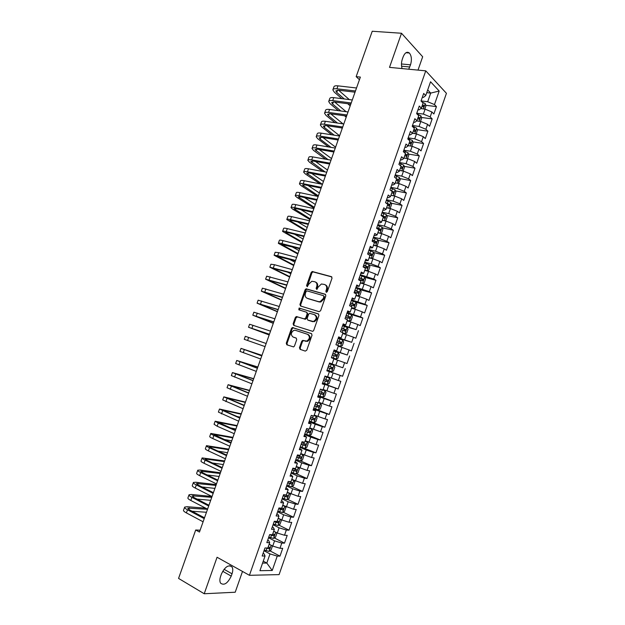 <?xml version="1.0" encoding="UTF-8"?>
<svg xmlns="http://www.w3.org/2000/svg" width="625" height="625" viewBox="0 0 625 625"><rect width="100%" height="100%" fill="white"/><g stroke="black" fill="none" stroke-linecap="round" stroke-linejoin="round"><path stroke-width="0.94" d="M326.273 292.273L327.32 291.602L332.023 278.195L331.406 276.648L312.219 271.508L311.195 272.477L306.555 285.648L307.289 286.727L308.586 284.352L311.812 281.273L314.82 281.742C316.742 282.547 317.375 284.188 316.727 286.672L316.117 288.391L316.875 289.484L318.18 287.086L321.406 283.992L324.5 284.461C326.453 285.281 327.102 286.938 326.453 289.445L325.844 291.18L326.273 292.273M299.453 347.703L300.039 349.32L305.273 351.109L306.758 350.195L312.023 335.195L311.422 333.586L292.375 327.555L291.461 328.477L286.273 343.211L286.836 344.805L293.602 346.922L294.484 346.008L296.719 339.656L296.141 338.055L293.055 337.031C290.516 334.75 290.812 332.516 293.961 330.312L295.414 330.328L307.594 334.312C310.203 336.57 309.93 338.828 306.789 341.086L302.594 340.406L301.695 341.32L299.453 347.703L300.203 347.984L300.625 349.523M200.125 530.203L195.695 530L199.469 532.055L360.375 77.094L356.164 76.648L359.453 79.703M195.695 530L178.562 578.414L204.219 593.75L235.219 592.227L242.5 571.438M418 70.109L422.672 56.758L401.508 33.258L389.5 67.367L425.758 70.852L249.43 575.305L217.062 557.258L204.219 593.75M401.508 33.258L372.234 31.25L356.164 76.648M319.117 311.672L320.609 310.727L325.844 295.805L325.234 294.234L306.094 288.82L305.102 289.773L299.938 304.438L300.516 305.992L319.117 311.672M318.945 315.477L313.695 330.438L312.773 331.367L293.688 325.375L293.109 323.797L295.328 317.508L296.266 316.57L304.234 318.93L305.711 318L307.188 313.797L306.602 312.219L298.828 309.82L299.086 308.07L318.336 313.883L318.945 315.477M425.758 70.852L446.438 93.32L279.094 574.609L249.43 575.305M425.711 105.289L436.438 106.602L434.469 104.578L439.188 91.031L430.555 81.766L425.734 95.562L423.68 93.438L421.031 101.008L423.109 103.102L421.352 108.133L419.266 106.062L416.617 113.648L418.719 115.688L416.961 120.719L414.852 118.703L412.203 126.305L414.32 128.289L412.555 133.328L410.43 131.375L407.773 138.984L409.914 140.906L408.148 145.961L406 144.055L403.336 151.68L405.5 153.547L403.734 158.609L401.562 156.766L398.898 164.398L401.086 166.211L399.312 171.281L397.117 169.492L394.453 177.141L396.656 178.898L394.883 183.977L392.664 182.242L389.992 189.898L392.227 191.602L390.445 196.688L388.211 195.016L385.531 202.688L387.781 204.328L386 209.422L383.742 207.805L381.062 215.492L383.336 217.07L381.555 222.18L379.266 220.617L376.578 228.312L378.875 229.844L377.094 234.953L374.789 233.453L372.094 241.164L374.414 242.633L372.625 247.75L370.297 246.305L367.602 254.031L369.945 255.437L368.156 260.57L365.805 259.18L363.102 266.922L365.469 268.273L363.672 273.406L361.297 272.078L358.594 279.828L360.984 281.125L359.188 286.273L356.789 285L354.078 292.758L356.484 294L354.688 299.148L352.273 297.938L349.555 305.711L351.984 306.891L350.188 312.055L347.742 310.898L345.023 318.688L347.477 319.805L345.672 324.977L343.211 323.883L340.484 331.688L342.969 332.742L341.156 337.93L338.672 336.891L335.938 344.703L338.445 345.703L336.633 350.898L334.117 349.922L331.391 357.742L333.914 358.688L332.102 363.883L329.562 362.969L326.828 370.805L329.375 371.688L327.555 376.898L325 376.039L322.258 383.891L324.828 384.711L323.008 389.93L320.43 389.133L317.68 397L320.273 397.758L318.453 402.984L315.852 402.25L313.094 410.125L315.719 410.828L313.891 416.055L311.266 415.383L308.508 423.273L311.148 423.914L309.32 429.156L306.664 428.539L303.906 436.445L306.57 437.023L304.742 442.273L302.062 441.727L299.297 449.641L301.992 450.156L300.156 455.422L297.453 454.93L294.688 462.859L297.398 463.312L295.562 468.586L292.836 468.148L290.062 476.094L292.797 476.492L290.961 481.766L288.211 481.398L285.43 489.359L288.195 489.687L286.352 494.977L283.578 494.672L280.797 502.641L283.578 502.914L281.734 508.203L278.938 507.961L276.148 515.945L278.953 516.156L277.109 521.461L274.289 521.273L271.492 529.273L274.328 529.422L272.477 534.734L269.633 534.609L266.836 542.625L269.688 542.711L267.836 548.031L264.969 547.969L262.164 556L265.047 556.023L264.125 553.852L263.102 553.305M436.438 106.602L433.875 113.969L431.898 111.969L430.18 116.906L423.383 114.078L416.766 113.219M421.414 117.461L432.164 118.883L430.18 116.906M432.164 118.883L429.594 126.258L427.602 124.312L425.875 129.258L419.07 126.445L412.469 125.523M417.117 129.648L427.883 131.18L425.875 129.258M427.883 131.18L425.312 138.57L423.289 136.68L421.57 141.633L414.75 138.836L408.172 137.852M412.805 141.859L423.594 143.5L421.57 141.633M423.594 143.5L421.023 150.898L418.984 149.062L417.258 154.023L410.43 151.242L403.859 150.195M408.484 154.086L419.305 155.836L417.258 154.023M419.305 155.836L416.727 163.25L414.664 161.469L412.93 166.43L406.094 163.672L399.539 162.555M404.148 166.328L415 168.195L412.93 166.43M415 168.195L412.422 175.617L410.336 173.891L408.602 178.859L401.75 176.117L395.219 174.945M399.812 178.586L410.695 180.57L408.602 178.859M410.695 180.57L408.109 188.008L406 186.328L404.266 191.312L397.406 188.586L390.883 187.344M395.469 190.867L406.383 192.969L404.266 191.312M406.383 192.969L403.789 200.414L401.664 198.797L399.922 203.781L393.047 201.078L386.547 199.773M391.109 203.164L402.055 205.383L399.922 203.781M402.055 205.383L399.461 212.844L397.312 211.281L395.578 216.273L388.688 213.586L382.203 212.211M386.742 215.477L397.727 217.82L395.578 216.273M397.727 217.82L395.133 225.289L392.961 223.781L391.219 228.789L384.312 226.109L377.852 224.68M382.367 227.805L393.391 230.273L391.219 228.789M393.391 230.273L390.789 237.758L388.602 236.305L386.852 241.32L379.938 238.664L373.492 237.164M377.977 240.156L389.055 242.75L386.852 241.32M389.055 242.75L386.445 250.25L384.234 248.852L382.484 253.875L375.555 251.234L369.125 249.664M373.578 252.523L384.703 255.25L382.484 253.875M384.703 255.25L382.086 262.758L379.859 261.414L378.109 266.445L371.164 263.82L364.75 262.188M369.172 264.906L380.344 267.766L378.109 266.445M380.344 267.766L377.727 275.289L375.477 274L373.719 279.039L360.375 274.734M364.75 277.305L375.984 280.305L373.719 279.039M375.984 280.305L373.359 287.836L371.086 286.602L369.328 291.648L355.984 287.297M356.047 295.273L358.102 295.953L359.852 295.367L361.164 291.609L360.312 289.719L371.609 292.859L369.328 291.648M371.609 292.859L368.984 300.406L366.688 299.227L364.93 304.281L351.594 299.883M355.523 302.055L367.234 305.438L364.93 304.281M367.234 305.438L364.602 312.992L362.289 311.875L360.523 316.938L347.188 312.492M349.773 314.117L362.852 318.039L360.523 316.938M362.852 318.039L360.219 325.602L357.875 324.539L356.109 329.609L342.781 325.117M342.57 325.711L356.109 329.609M358.461 330.656L355.82 338.234L353.461 337.227L351.688 342.305L338.367 337.766M338.219 338.188L351.688 342.305M354.062 343.297L351.414 350.891L349.031 349.938L347.258 355.023L333.938 350.43M333.852 350.68L347.258 355.023M349.656 355.953L347.008 363.555L344.602 362.664L342.828 367.758L329.508 363.117M329.484 363.195L342.828 367.758M345.242 368.633L342.586 376.25L340.164 375.414L338.383 380.516L327.617 376.734M322.477 383.258L338.164 388.961L340.82 381.336L338.383 380.516M338.164 388.961L335.719 388.18L333.938 393.297L323.164 389.492M318.094 395.82L333.734 401.695L336.391 394.055L333.938 393.297M333.734 401.695L331.258 400.977L329.477 406.094L318.703 402.266M313.695 408.406L329.289 414.453L331.953 406.797L329.477 406.094M329.289 414.453L326.797 413.789L325.016 418.914L314.234 415.07M311.484 421.883L324.844 427.227L327.516 419.562L325.016 418.914M324.844 427.227L322.328 426.617L320.539 431.758L309.766 427.883M308.805 435.25L320.391 440.023L323.062 432.344L320.539 431.758M320.391 440.023L317.852 439.477L316.062 444.617L305.281 440.727M300.32 446.727L315.93 452.844L318.609 445.148L316.062 444.617M315.93 452.844L313.375 452.352L311.578 457.5L300.789 453.586M300.664 460.961L311.461 465.68L314.148 457.977L311.578 457.5M311.461 465.68L308.883 465.242L307.086 470.406L296.297 466.469M296.305 473.734L306.992 478.539L309.672 470.82L307.086 470.406M306.992 478.539L304.383 478.164L302.578 483.336L291.797 479.375M291.93 486.531L302.508 491.414L305.195 483.688L302.578 483.336M302.508 491.414L299.875 491.102L298.07 496.281L287.281 492.297M287.547 499.352L298.016 504.32L300.711 496.578L298.07 496.281M298.016 504.32L295.367 504.063L293.555 509.25L282.766 505.242M283.148 512.188L293.516 517.242L296.219 509.484L293.555 509.25M293.516 517.242L290.844 517.039L289.031 522.242L281.836 519.992L278.242 518.211M278.742 525.047L289.016 530.18L291.719 522.414L289.031 522.242M289.016 530.18L286.32 530.047L284.5 535.25L277.289 533.023L273.703 531.203M274.328 537.922L284.5 543.148L287.211 535.367L284.5 535.25M284.5 543.148L281.781 543.07L279.969 548.281L272.742 546.07L269.164 544.211M269.898 550.828L279.984 556.133L282.695 548.336L279.969 548.281M279.984 556.133L277.242 556.109L272.234 570.484L259.922 570.688L265.047 556.023M267.703 540.125L268.734 540.656L269.688 542.711M263.25 561.156L266.812 563.07L270.008 553.914L264 550.734M277.242 556.109L270.008 553.914M272.234 570.484L266.812 563.07L262.578 563.086M272.297 526.969L273.328 527.484L274.328 529.422M272.742 546.07L274.562 540.852L268.539 537.742M281.781 543.07L274.562 540.852M276.883 513.836L277.922 514.344L278.953 516.156M277.289 533.023L279.109 527.805L273.07 524.766M286.32 530.047L279.109 527.805M281.469 500.719L282.5 501.211L283.578 502.914M281.836 519.992L283.648 514.781L277.586 511.82M290.844 517.039L283.648 514.781M286.039 487.625L288.195 489.687M286.375 506.977L288.188 501.781L282.102 498.891M295.367 504.063L288.188 501.781M290.602 474.555L292.797 476.492M290.898 493.992L292.711 488.805L286.609 485.977M299.875 491.102L292.711 488.805M295.156 461.508L297.398 463.312M295.422 481.023L297.227 475.844L291.109 473.094M304.383 478.164L297.227 475.844M299.703 448.484L301.992 450.156M299.938 468.086L301.742 462.906L295.602 460.227M308.883 465.242L301.742 462.906M304.242 435.477L306.57 437.023M304.445 455.156L306.242 449.992L300.094 447.375M313.375 452.352L306.242 449.992M308.781 422.492L311.148 423.914M308.945 442.258L310.742 437.102L304.57 434.555M317.852 439.477L310.742 437.102M313.305 409.531L315.719 410.828M313.438 429.375L315.227 424.227L309.039 421.75M322.328 426.617L315.227 424.227M317.82 396.594L320.273 397.758M317.922 416.516L319.711 411.375L313.5 408.969M326.797 413.789L319.711 411.375M322.336 383.672L324.828 384.711M322.398 403.68L324.188 398.547L317.961 396.203M331.258 400.977L324.188 398.547M326.836 370.773L329.375 371.688M326.867 390.859L328.648 385.734L322.406 383.461M335.719 388.18L328.648 385.734M329.539 363.047L332.102 363.883M331.328 378.062L333.109 372.945L326.852 370.742M340.164 375.414L333.109 372.945M334.031 350.18L336.633 350.898M335.781 365.289L337.562 360.18L333.836 358.906M344.602 362.664L337.562 360.18M338.516 337.336L341.156 337.93M340.234 352.531L342.008 347.438L338.266 346.203M349.031 349.938L342.008 347.438M342.992 324.516L345.672 324.977M344.672 339.797L346.445 334.711L342.695 333.516M353.461 337.227L346.445 334.711M347.461 311.719L350.188 312.055M349.109 327.078L350.875 322L347.117 320.852M357.875 324.539L350.875 322M351.922 298.938L354.688 299.148M353.531 314.391L355.305 309.32L351.531 308.203M362.289 311.875L355.305 309.32M356.375 286.18L359.188 286.273M357.953 301.719L359.719 296.656L355.938 295.578M366.688 299.227L359.719 296.656M360.828 273.438L363.672 273.406M362.367 289.062L364.125 284.008L360.336 282.977M371.086 286.602L364.125 284.008M365.266 260.719L368.156 260.57M366.766 276.43L368.531 271.383L364.727 270.391M375.477 274L368.531 271.383M369.695 248.023L372.625 247.75M371.164 263.82L372.922 258.781L369.109 257.828M379.859 261.414L372.922 258.781M374.125 235.352L375.227 235.602L377.094 234.953M375.555 251.234L377.312 246.203L373.484 245.289M384.234 248.852L377.312 246.203M378.539 222.695L379.648 222.938L381.555 222.18M379.938 238.664L381.695 233.641L377.859 232.766M388.602 236.305L381.695 233.641M382.953 210.062L384.062 210.297L386 209.422M384.312 226.109L386.062 221.102L382.219 220.266M392.961 223.781L386.062 221.102M387.359 197.445L388.469 197.672L390.445 196.688M388.688 213.586L390.43 208.578L386.578 207.781M397.312 211.281L390.43 208.578M391.758 184.852L392.867 185.062L394.883 183.977M393.047 201.078L394.789 196.078L390.93 195.32M401.664 198.797L394.789 196.078M396.148 172.281L397.258 172.484L399.312 171.281M397.406 188.586L399.141 183.594L395.266 182.875M406 186.328L399.141 183.594M400.531 159.734L401.648 159.914L403.734 158.609M401.75 176.117L403.484 171.133L399.602 170.453M410.336 173.891L403.484 171.133M404.906 147.195L406.023 147.375L408.148 145.961M406.094 163.672L407.828 158.695L403.93 158.047M414.664 161.469L407.828 158.695M409.273 134.688L410.398 134.852L412.555 133.328M410.43 151.242L412.156 146.273L408.25 145.672M418.984 149.062L412.156 146.273M413.633 122.195L414.758 122.352L416.961 120.719M414.75 138.836L416.484 133.875L412.57 133.305M423.289 136.68L416.484 133.875M417.992 109.727L419.117 109.867L421.352 108.133M419.07 126.445L420.797 121.492L416.672 120.938M427.602 124.312L420.797 121.492M422.336 97.273L423.469 97.406L425.734 95.562M423.383 114.078L425.109 109.133L420.766 108.586M431.898 111.969L425.109 109.133M426.758 92.648L430.703 93.094L427.703 89.945M434.469 104.578L427.695 101.727L421.062 100.93M427.695 101.727L430.703 93.094L439.188 91.031M408.719 69.219L410.523 64.82C411.969 59.758 411.578 55.82 409.359 53.016C406.992 51.32 404.906 52.625 403.109 56.938L402.336 59.125C401.258 62.492 401.18 65.641 402.094 68.578M220.609 576.352C219.656 579.242 219.633 581.5 220.562 583.141C224.109 585.766 227.664 583.422 231.227 576.102L232.031 573.805C232.992 570.906 233.008 568.633 232.063 566.984C228.57 564.359 225.031 566.703 221.43 574.016L220.609 576.352M326.859 370.711L342.586 376.25M326.586 292.289L327.164 289.797C327.805 287.375 327.203 285.727 325.344 284.859M315.648 282.125C317.492 282.977 318.086 284.609 317.445 287.023L316.867 289.484M331.867 276.945L312.938 271.875L311.914 272.844L307.297 286.727M325.648 294.492L306.82 289.164L305.828 290.117L300.672 304.766L300.898 306.109M323.883 296.766L323.453 295.664L307.07 290.898L306.047 291.555L305.414 293.359C304.758 295.828 305.383 297.484 307.281 298.312L318.469 301.633L320.117 301.656L323.242 298.594L323.883 296.766L324.602 297.102L323.641 295.75M324.602 297.102L323.961 298.93L320.836 301.992L319.188 301.969L308.016 298.648M306.773 312.297L307.922 314.109L306.445 318.312L305.508 319.25L297.523 316.891L296.07 317.812L293.859 324.102L294.156 325.523M318.688 314.094L300.18 308.398L299.289 309.961M312.078 321.398L313.547 321.414C316.789 319.164 317.086 316.906 314.445 314.648L309.578 313.297L308.633 314.242L307.148 318.453L307.742 320.039L314.281 321.719C317.516 319.477 317.812 317.227 315.172 314.969M308.32 320.281L307.742 320.039M312.805 321.711L308.477 320.344M307.875 334.422L308.336 334.609C310.938 336.859 310.664 339.117 307.523 341.375L303.336 340.688L302.438 341.609L300.203 347.984M293.617 337.242L293.055 337.031M296.359 338.164L293.805 337.312M311.695 333.734L293.125 327.852L292.211 328.773L287.023 343.484L287.438 345.008M424.812 109.094L425.906 105.953L425.203 103.586L421.969 101.961M421.352 108.664L420.906 108.477M422.008 106.258L423.32 106.945L423.836 105.477L422.523 104.781M422.344 105.297L423.836 105.477L422.344 105.289M332.969 89.508L333.883 86.922C334.102 85.961 335.461 85.602 337.961 85.852L356.523 87.992M341.844 98.664L334.273 92.125L332.844 89.844C333.055 88.891 334.414 88.547 336.914 88.805L355.461 90.984M355.039 92.18L338.531 90.219L335.812 90.914L336.758 92.43L344.305 98.969M350.117 104.016L350.68 104.508M338.602 90.227L349.32 99.602M350.195 105.883L347.672 103.703M420.5 121.453L421.641 118.195L420.93 115.859L416.992 114.008M417.719 118.547L419.031 119.227L419.562 117.766L418.234 117.078M416.188 133.828L417.367 130.453L416.641 128.141L412.25 126.156M413.422 130.859L414.742 131.531L415.281 130.07L413.938 129.383M328.805 101.219L329.727 98.617C329.93 97.695 331.281 97.375 333.773 97.648L352.281 99.969M338.414 110.664L330.148 103.75L328.688 101.547C328.891 100.633 330.234 100.32 332.727 100.602L351.227 102.969M350.82 104.109L334.359 101.984L331.656 102.609L332.625 104.078L340.867 110.992M334.68 102.023L346.117 111.711M346.203 117.172L344.516 115.766M324.641 112.953L325.57 110.328C325.758 109.453 327.094 109.164 329.578 109.469L348.039 111.969M335.055 122.711L326.016 115.398L324.531 113.258C324.711 112.391 326.047 112.109 328.531 112.422L346.977 114.969M346.594 116.055L330.18 113.773L327.5 114.328L328.484 115.742L337.5 123.063M330.773 113.852L343.008 123.867M342.203 128.484L341.453 127.883M411.859 146.227L413.086 142.727L412.352 140.445L407.945 138.484M408.781 145.75L408.297 145.539M409.117 143.195L410.438 143.852L410.992 142.398L409.633 141.711M407.531 158.648L408.797 155.023L408.047 152.773L403.633 150.828M404.594 158.156L403.984 157.891M404.805 155.547L406.133 156.195L406.695 154.742L405.32 154.062M320.461 124.703L321.406 122.062C321.578 121.219 322.898 120.969 325.383 121.297L343.789 123.984M331.789 134.805L321.875 127.055L320.359 124.992C320.531 124.164 321.852 123.922 324.328 124.258L342.727 126.992M342.367 128.016L325.992 125.57L323.336 126.063L324.336 127.43L334.227 135.188M326.891 125.703L339.617 135.781M316.281 136.469L317.234 133.805C317.391 133.008 318.703 132.789 321.172 133.148L339.539 136.016M328.625 146.961L317.727 138.734L316.188 136.75C316.336 135.961 317.648 135.75 320.125 136.117L338.469 139.031M338.125 140L321.797 137.391L319.164 137.812L320.18 139.133L331.055 147.367M323.039 137.594L335.586 147.18M403.078 171.062L404.5 167.344L403.742 165.117L399.32 163.195M400.406 170.594L399.672 170.266M400.492 167.914L401.82 168.555L402.391 167.109L401.008 166.43M312.102 148.258L313.055 145.57C313.195 144.82 314.5 144.633 316.961 145.016L335.273 148.07M325.586 159.18L313.578 150.43L312.008 148.516C312.141 147.773 313.445 147.602 315.906 147.984L334.203 151.086M333.883 152L317.602 149.234L314.984 149.586L328 159.609M319.211 149.508L331.547 158.602M398.445 183.469L400.195 179.68L399.43 177.484L394.992 175.578M396.219 183.055L395.344 182.664M396.164 180.305L397.5 180.938L398.086 179.492L396.438 178.719M307.906 160.062L308.867 157.352C308.992 156.648 310.281 156.492 312.742 156.906L331 160.141M322.695 171.477L309.414 162.148L307.82 160.305C307.945 159.602 309.234 159.461 311.688 159.883L329.938 163.164M329.633 164.023L313.391 161.086L310.805 161.367L325.102 171.93M315.438 161.461L327.5 170.039M393.852 195.891L394.594 195.75L395.883 192.039L395.109 189.867L390.664 187.984M392.039 195.539L391.008 195.078M391.836 192.719L393.172 193.344L393.766 191.898L391.172 190.797M389.289 208.344L390.273 208.133L391.57 204.414L390.781 202.273L386.328 200.406M387.867 208.047L386.672 207.508M387.492 205.148L388.844 205.766L389.445 204.328L385.773 202.859M386.734 203.562L387.898 204.008L388.109 205.148M384.75 220.812L385.945 220.531L387.25 216.812L386.445 214.703L381.984 212.852M383.703 220.586L382.32 219.969M383.148 217.594L384.5 218.203L385.109 216.766L381.156 215.219M381.156 215.562L383.578 216.438L383.766 217.578M380.219 233.305L381.617 232.953L382.914 229.227L382.102 227.148L377.625 225.312M379.547 233.148L377.969 232.438M378.797 230.07L380.156 230.664L380.773 229.234L376.805 227.688M376.703 227.961L379.242 228.891L379.414 230.039M375.703 245.82L377.273 245.398L378.578 241.664L377.758 239.609L373.273 237.797M373.969 245.398L373.523 245.195M375.398 245.742L373.609 244.938M374.102 242.43L375.797 243.148L376.43 241.719L372.438 240.172M372.352 240.43L374.906 241.359L375.062 242.508M369.164 257.68L371.219 258.344L372.93 257.859L374.234 254.117L373.398 252.094L368.906 250.305M371.219 258.344L369.242 257.445M368.273 254.438L371.438 255.648L372.078 254.227L368.07 252.68M367.992 252.914L370.562 253.852L370.695 255.008M364.797 270.195L366.852 270.859L368.578 270.344L369.883 266.594L369.039 264.602L364.531 262.828M366.852 270.859L364.867 269.984M363.172 266.711L367.07 268.172L367.719 266.75L363.695 265.211M363.625 265.414L366.211 266.359L366.32 267.523M360.422 282.719L362.484 283.398L364.219 282.844L365.523 279.094L364.672 277.125L360.148 275.367M362.484 283.398L360.484 282.539M358.789 279.266L362.695 280.711L363.352 279.289L359.32 277.758M359.25 277.938L361.852 278.891L361.945 280.062M358.148 295.938L360.312 289.719L355.766 287.938M358.102 295.953L356.102 295.117M354.398 291.836L358.312 293.273L358.977 291.859L354.93 290.328M354.875 290.484L357.484 291.438L357.555 292.617M351.656 307.836L353.719 308.531L355.477 307.914L356.789 304.148L355.906 302.234L351.367 300.523M353.719 308.531L351.703 307.711M350.008 304.43L353.922 305.859L354.594 304.445L350.531 302.914M350.484 303.047L353.109 304.008L353.156 305.195M347.266 320.43L349.32 321.125L351.094 320.477L352.406 316.703L351.516 314.82L346.969 313.125M349.32 321.125L347.297 320.328M345.602 317.039L349.523 318.461L350.211 317.047L346.133 315.523M346.094 315.633L348.727 316.602L348.75 317.805M342.859 333.039L344.922 333.742L346.703 333.055L348.023 329.281L347.125 327.43L342.555 325.75M344.922 333.742L342.891 332.961M341.188 329.672L345.117 331.086L345.812 329.672L341.719 328.156M341.695 328.234L344.336 329.211L344.336 330.422M337.57 345.359L340.508 346.375L342.312 345.664L343.633 341.875L342.719 340.055L338.141 338.398M340.508 346.375L336.508 344.93M336.773 342.328L340.711 343.727L341.406 342.32L337.305 340.805M337.281 340.859L339.945 341.844L339.906 343.078M331.5 357.43L336.094 359.039L337.906 358.281L339.227 354.492L338.305 352.703L333.719 351.07M336.094 359.039L331.508 357.406M332.344 355L336.289 356.391L337 354.984L332.875 353.477M332.867 353.508L335.539 354.492L335.461 355.75M327.07 370.109L331.672 371.711L333.5 370.93L334.82 367.133L333.906 365.414L329.289 363.758M327.914 367.695L331.867 369.078L332.586 367.672L328.445 366.164L331.125 367.164L330.977 368.469M329.461 378.062L324.852 376.461L329.461 378.062L330.406 379.789L329.086 383.594L327.289 384.391L329.484 378.102M327.289 384.391L322.633 382.828M328.156 380.375L326.711 379.859L325.914 381.234L323.484 380.383L325.305 381.047L327.43 381.781L328.156 380.375L324.008 378.883M318.18 395.562L322.805 397.133L324.656 396.281L325.984 392.469L325.047 390.812L320.406 389.195M325.023 390.773L320.422 389.148M319.031 393.141L322.992 394.508L323.727 393.109L319.562 391.609M323.727 393.109L322.289 392.57L321.477 393.945L319.047 393.094M313.727 408.328L318.359 409.875L320.227 408.984L321.555 405.172L320.586 403.5L318.508 402.836M320.586 403.5L318.531 402.766M314.57 405.898L318.547 407.258L319.289 405.852L315.109 404.367M317.883 405.336L317.031 406.672L314.602 405.82M309.266 421.102L313.914 422.633L315.789 421.711L317.125 417.891L316.141 416.25L314.047 415.602M316.141 416.25L314.086 415.508M310.109 418.672L314.086 420.023L314.844 418.625L310.648 417.141M313.477 418.125L312.578 419.422L310.148 418.57M304.797 433.906L309.453 435.414L311.344 434.461L312.68 430.633L311.68 429.023L309.586 428.398M311.68 429.023L309.625 428.273M305.641 431.477L309.625 432.812L310.391 431.414L306.18 429.938M309.047 430.93L308.125 432.195L305.688 431.344M304.984 448.219L306.891 447.227L308.227 443.398L307.219 441.812L305.109 441.211M307.219 441.812L305.164 441.055M301.164 444.289L305.156 445.617L305.922 444.219L301.703 442.75M304.609 443.758L303.656 444.984L301.219 444.141M303.711 171.883L304.68 169.156C304.789 168.492 306.062 168.375 308.516 168.812L326.727 172.234M319.984 183.852L305.25 173.875L303.625 172.109C303.734 171.453 305.008 171.344 307.461 171.789L325.656 175.258M325.375 176.062L309.18 172.961L306.609 173.172L322.391 184.328M311.703 173.445L323.453 181.5M299.5 183.719L300.477 180.977C300.57 180.352 301.844 180.273 304.281 180.734L322.445 184.344M317.508 196.336L301.078 185.625L299.43 183.938C299.516 183.32 300.781 183.25 303.227 183.719L321.375 187.375M321.109 188.117L304.961 184.859L302.414 185L318.375 195.844M308.047 185.484L319.391 192.969M295.289 195.578L296.273 192.812C296.352 192.234 297.609 192.188 300.047 192.68L318.156 196.469M314.031 208.133L296.906 197.398L295.219 195.773C295.297 195.203 296.555 195.172 298.984 195.664L317.078 199.508M316.836 200.195L300.734 196.766L298.211 196.844L314.312 207.336M304.469 197.562L315.328 204.461M291.07 207.461L292.062 204.672C292.125 204.133 293.375 204.125 295.797 204.641L313.859 208.617M309.984 219.578L292.719 209.18L291.008 207.633C291.07 207.109 292.312 207.109 294.742 207.633L312.781 211.656M312.562 212.289L296.5 208.695L294 208.703L310.242 218.844M300.992 209.703L311.258 215.961M286.852 219.352L287.844 216.547C287.891 216.047 289.125 216.078 291.547 216.617L309.555 220.781M305.93 231.039L286.789 219.516C286.836 219.031 288.062 219.062 290.484 219.617L308.477 223.828M308.273 224.406L292.258 220.648L289.789 220.578L306.164 230.375M297.664 221.914L307.188 227.484M282.617 231.266L283.625 228.437C283.656 227.984 284.875 228.047 287.289 228.617L305.25 232.969M301.867 242.516L282.562 231.414C282.594 230.977 283.812 231.039 286.227 231.617L304.164 236.016M303.984 236.539L288.016 232.617L285.562 232.477L302.086 241.914M294.516 234.211L303.102 239.031M278.383 243.195L279.391 240.344C279.406 239.938 280.617 240.039 283.023 240.633L300.93 245.172M297.805 254.016L278.336 243.328C278.344 242.93 279.555 243.039 281.961 243.641L299.852 248.227M299.688 248.695L281.336 244.391L297.992 253.477M291.633 246.625L299.016 250.586M274.133 255.148L275.156 252.273L278.758 252.664L296.609 257.398M293.734 265.523L274.094 255.258L277.688 255.68L295.523 260.461M295.383 260.867L277.102 256.32L293.898 265.055M289.125 259.188L294.922 262.164M269.883 267.117L270.914 264.227L274.477 264.719L292.273 269.641M289.656 277.055L269.852 267.211L291.195 272.703M291.07 273.055L272.859 268.273L289.797 276.656M287.172 271.961L290.82 273.75M265.625 279.102L266.664 276.188L287.938 281.906M285.57 288.602L265.602 279.18L286.852 284.977M286.75 285.266L268.609 280.242L285.688 288.266M286.102 285.078L286.719 285.359M261.367 291.109L262.406 288.172L283.594 294.188M281.484 300.164L261.344 291.172L282.508 297.258M282.43 297.492L264.352 292.234L281.578 299.898M257.094 303.133L258.141 300.172L279.242 306.492M277.383 311.75L257.078 303.18L278.156 309.57M278.094 309.742L260.094 304.242L277.453 311.547M252.813 315.172L253.875 312.195L274.891 318.812M273.281 323.352L252.805 315.203L273.797 321.891M273.758 322.008L255.82 316.266L273.328 323.211M248.531 327.234L249.594 324.234L270.523 331.148M269.172 334.961L248.523 327.25L269.43 334.242M269.406 334.297L251.547 328.305L269.195 334.898M248.664 337.438L247.586 340.484L244.242 339.312L245.312 336.297L266.148 343.508M247.586 340.484L265.055 346.602M261.969 355.336L241.023 348.375L261.773 355.891M241.023 348.383L239.953 351.391L260.68 358.992M261.789 355.844L244.055 349.43L261.953 355.383M257.844 367L236.727 360.469L257.391 368.289M236.719 360.5L235.656 363.492L256.289 371.391M257.422 368.188L239.758 361.523L257.805 367.117M253.711 378.68L232.43 372.578L252.992 380.711M232.406 372.625L231.352 375.609L251.898 383.82M253.055 380.547L235.461 373.641L253.648 378.867M249.578 390.375L228.117 384.711L248.594 393.148M228.094 384.781L227.039 387.75L247.492 396.258M248.672 392.922L231.148 385.773L249.484 390.633M245.43 402.094L223.805 396.867L244.188 405.609M223.773 396.945L222.719 399.906L243.086 408.727M244.289 405.328L226.836 397.922L245.32 402.422M241.281 413.828L219.477 409.039L239.773 418.086M219.445 409.133L218.398 412.086L238.672 421.211M239.898 417.742L222.516 410.094L241.141 414.219M236.773 416.422L240.102 417.172M295.828 459.57L300.516 461.039L302.43 460.016L303.766 456.18L302.75 454.625L300.633 454.039M302.75 454.625L300.695 453.859M296.688 457.133L300.68 458.453L301.461 457.055L297.227 455.586M300.164 456.602L299.188 457.797L296.75 456.953M237.125 425.578L215.148 421.227L218.25 423.141L235.359 430.586M215.109 421.344L214.062 424.281L217.156 426.219L234.25 433.711M235.5 430.18L218.195 422.281L236.961 426.039M229.961 427.773L235.914 429M291.336 472.438L296.031 473.883L297.961 472.828L299.305 468.984L298.273 467.461L296.148 466.898M298.273 467.461L296.219 466.688M292.195 469.992L296.195 471.305L296.984 469.906L292.734 468.445M295.703 469.469L294.711 470.633L292.266 469.789M232.961 437.352L210.812 433.437C210.57 433.75 211.594 434.422 213.875 435.461L230.93 443.102M210.766 433.57L209.727 436.492C209.484 436.82 210.5 437.5 212.781 438.547L229.82 446.234M231.094 442.641L213.859 434.492L232.773 437.883M223.773 439.367L231.727 440.844M286.844 485.32L291.547 486.75L293.492 485.656L294.836 481.805L293.789 480.312L291.656 479.773M293.789 480.312L291.734 479.539M287.695 482.875L291.711 484.172L292.5 482.773L288.578 481.445M291.234 482.352L290.219 483.492L287.773 482.641M228.797 449.133L206.469 445.664C206.211 446.023 207.219 446.734 209.492 447.805L226.492 455.641M206.414 445.812L205.383 448.727C205.125 449.094 206.125 449.82 208.398 450.891L225.383 458.773M226.68 455.117L211.547 448.148L209.516 446.719L228.586 449.734M217.992 451.117L227.531 452.703M289.148 493.172L287.156 492.672M287.797 492.539L287.242 492.406M289.352 493.266L290.352 494.648L289.008 498.508L287.047 499.641L282.336 498.234M283.188 495.773L287.211 497.062L288.008 495.672L285.617 494.898M286.75 495.258L285.727 496.367L283.281 495.516M224.617 460.938L202.117 457.914C201.844 458.32 202.844 459.07 205.109 460.164L222.055 468.195M202.062 458.078L201.031 460.977C200.75 461.391 201.75 462.156 204.008 463.258L220.945 471.344M222.258 467.617L207.172 460.469L205.172 458.969L224.383 461.609M212.484 462.984L223.336 464.578M284.406 506.031L282.648 505.586M284.953 506.297L285.867 507.516L284.516 511.383L282.547 512.547L277.82 511.156M278.68 508.703L282.703 509.984L283.508 508.586L281.789 508.047M282.258 508.188L281.227 509.266L278.773 508.414M220.438 472.766L200.109 470.039L197.766 470.18C197.477 470.633 198.461 471.414 200.719 472.539L217.602 480.773M197.695 470.359L196.672 473.25C196.375 473.711 197.359 474.508 199.617 475.641L216.492 483.922M217.836 480.133L202.797 472.813L200.82 471.234L220.18 473.5M207.188 474.953L219.125 476.477M279.672 518.922L278.133 518.523M280.562 519.359L281.375 520.406L280.023 524.273L278.039 525.477L273.297 524.109M274.156 521.648L278.188 522.914L279 521.516L277.273 520.984M277.758 521.133L276.719 522.18L274.266 521.336M216.25 484.602L195.773 482.242L193.398 482.461C193.094 482.961 194.062 483.789 196.312 484.938L213.148 493.375M193.328 482.664L192.305 485.539C192 486.047 192.969 486.883 195.211 488.039L212.031 496.531M213.398 492.672L198.414 485.172L196.461 483.516L215.969 485.414M202.039 486.984L214.914 488.391M274.953 531.828L273.609 531.484M276.188 532.461L276.867 533.312L275.516 537.188L273.516 538.422L268.766 537.078M269.633 534.609L273.672 535.875L274.492 534.477L272.75 533.953M273.25 534.094L272.203 535.125L270.844 534.664M211.867 496.445L191.438 494.469L189.031 494.766C188.703 495.312 189.664 496.172 191.906 497.352L208.688 505.992M188.953 494.984L187.938 497.844C187.609 498.406 188.562 499.273 190.805 500.461L207.57 509.148M208.953 505.227L194.016 497.547L192.094 495.82L211.75 497.344M197.008 499.086L210.688 500.328M270.234 544.766L269.078 544.469M271.828 545.594L272.359 546.242L271.008 550.125L268.992 551.398L264.234 550.07M266.211 548L269.141 548.852L269.969 547.453L268.211 546.938M268.734 547.086L267.469 548.023M205.672 508.164L187.086 506.711L184.656 507.094C184.312 507.68 185.258 508.586 187.492 509.789L204.219 518.633M184.57 507.328L183.555 510.172C183.211 510.781 184.156 511.688 186.391 512.906L203.102 521.797M204.508 517.805L189.617 509.945L187.719 508.141L207.523 509.289M192.062 511.234L206.461 512.273M327.164 289.797L326.453 289.445M316.844 288.742L316.117 288.391M317.445 287.023L316.727 286.672M307.281 286L306.555 285.648M311.914 272.844L311.195 272.477M313.375 271.891L312.656 271.523M326.555 291.531L325.844 291.18M300.672 304.766L299.938 304.438M305.828 290.117L305.102 289.773M307.289 289.18L306.555 288.828M319.188 301.969L318.469 301.633M323.961 298.93L323.242 298.594M293.859 324.102L293.109 323.797M296.07 317.812L295.328 317.508M297.523 316.891L296.781 316.578M304.977 319.242L304.234 318.93M306.445 318.312L305.711 318M307.922 314.109L307.188 313.797M300.18 308.398L299.438 308.078M302.438 341.609L301.695 341.32M303.914 340.688L303.172 340.406M305.961 341.375L305.219 341.086M287.023 343.484L286.273 343.211M292.211 328.773L291.461 328.477M293.656 327.859L292.914 327.555M401.461 63.984L410.523 64.82M401.562 66.203L409.766 66.977M222.703 571.266L231.227 576.102M224.039 569.289L232.031 573.805M423.383 108.914L425.227 103.648M337.961 85.852L336.914 88.805M337.562 90.156L336.758 92.43M419.078 121.258L420.945 115.914M418.125 115.109L418.352 114.469M418.062 117.555L419.547 117.758M414.766 133.625L416.656 128.203M413.719 127.727L414.055 126.781M415.281 130.07L413.773 129.859L415.258 130.055M333.773 97.648L332.727 100.602M333.391 101.914L332.625 104.078M329.578 109.469L328.531 112.422M329.211 113.688L328.484 115.742M410.445 146.008L412.367 140.508M409.312 140.367L409.75 139.102M410.992 142.398L409.477 142.164L410.953 142.375M406.117 158.414L408.07 152.828M404.891 153.023L405.445 151.453M405.18 154.477L406.648 154.711M325.383 121.297L324.328 124.258M325.031 125.477L324.336 127.43M321.172 133.148L320.125 136.117M320.836 137.281L320.18 139.133M401.789 170.836L403.758 165.18M400.469 165.703L401.125 163.812M402.391 167.109L400.859 166.844L402.336 167.07M316.961 145.016L315.906 147.984M316.641 149.109L316.023 150.852M397.445 183.281L399.445 177.539M396.031 178.398L396.805 176.203M396.555 179.188L398.023 179.453M312.742 156.906L311.688 159.883M312.438 160.953L311.859 162.594M393.102 195.742L395.125 189.922M391.648 190.961L392.477 188.602M392.164 191.555L393.695 191.852M388.742 208.227L390.797 202.328M387.312 203.391L388.133 201.031M387.781 203.945L389.359 204.273M384.383 220.734L386.469 214.75M382.969 215.844L383.789 213.477M383.445 216.375L385.023 216.711M380.016 233.258L382.125 227.195M378.617 228.312L379.438 225.938M379.102 228.812L380.672 229.172M375.633 245.805L377.781 239.664M374.258 240.797L375.086 238.43M374.758 241.281L376.32 241.648M371.266 258.336L373.422 252.148M369.891 253.312L370.719 250.93M370.398 253.758L371.961 254.148M366.898 270.852L369.062 264.648M365.516 265.836L366.344 263.453M364.797 267.891L364.992 267.344M366.031 266.266L367.594 266.664M362.523 283.383L364.695 277.172M361.133 278.391L361.969 276M360.305 280.758L360.609 279.898M361.664 278.789L363.219 279.203M356.75 290.961L357.578 288.57M355.812 293.648L356.219 292.469M357.289 291.328L358.836 291.766M353.758 308.516L355.93 302.289M352.352 303.547L353.188 301.156M351.305 306.562L351.828 305.062M352.898 303.898L354.445 304.344M349.367 321.109L351.539 314.875M347.953 316.156L348.789 313.766M346.789 319.492L347.422 317.672M348.508 316.477L350.055 316.945M344.969 333.727L347.141 327.477M343.539 328.789L344.383 326.391M342.266 332.445L343.016 330.305M344.109 329.086L345.648 329.57M340.555 346.359L342.742 340.102M339.125 341.445L339.969 339.039M337.758 345.367L338.594 342.961M339.703 341.711L341.234 342.211M336.141 359.016L338.328 352.75M334.703 354.117L335.547 351.703M333.328 358.047L334.172 355.633M335.289 354.352L336.82 354.867M331.719 371.695L333.906 365.414M330.273 366.805L331.117 364.391M328.898 370.742L329.742 368.328M330.867 367.023L332.398 367.555M325.836 379.523L326.68 377.102M324.461 383.469L325.305 381.047M325.914 381.234L327.43 381.781M322.852 397.109L325.047 390.812M321.391 392.258L322.234 389.836M320.016 396.203L320.859 393.781M321.477 393.945L322.992 394.508M318.406 409.852L320.609 403.539M316.938 405.008L317.719 402.773M315.555 408.969L316.406 406.539M317.031 406.672L318.547 407.258M313.961 422.609L316.164 416.289M312.477 417.781L313.148 415.867M311.094 421.75L311.945 419.32M312.578 419.422L314.086 420.023M309.5 435.391L311.711 429.063M308.016 430.578L308.57 428.984M306.625 434.555L307.477 432.117M308.125 432.195L309.625 432.812M305.031 448.195L307.242 441.852M303.539 443.398L303.984 442.117M302.148 447.375L303 444.938M303.656 444.984L305.156 445.617M308.516 168.812L307.461 171.789M308.227 172.82L307.688 174.344M304.281 180.734L303.227 183.719M304.016 184.703L303.508 186.125M300.047 192.68L298.984 195.664M299.789 196.602L299.32 197.914M295.797 204.641L294.742 207.633M295.562 208.516L295.133 209.727M291.547 216.617L290.484 219.617M291.328 220.453L290.938 221.555M287.289 228.617L286.227 231.617M287.086 232.406L286.734 233.398M283.023 240.633L281.961 243.641M282.836 244.383L282.523 245.266M278.758 252.664L277.688 255.68M278.578 256.375L278.305 257.148M274.477 264.719L273.406 267.734M274.312 268.383L274.078 269.047M270.188 276.789L269.117 279.812M270.047 280.414L269.852 280.969M265.898 288.883L264.828 291.906M265.773 292.461L265.617 292.906M261.602 300.992L260.523 304.023M257.297 313.125L256.219 316.156M252.984 325.273L251.906 328.312M244.344 349.625L243.258 352.672M240.008 361.828L238.922 364.883M235.672 374.055L234.586 377.109M231.328 386.297L230.234 389.359M232.562 386.047L232.414 386.469M226.969 398.562L225.883 401.625M228.273 398.148L228.078 398.68M222.617 410.844L221.523 413.914M223.969 410.266L223.742 410.914M300.562 461.016L302.773 454.664M299.055 456.234L299.391 455.281M297.664 460.219L298.523 457.781M299.188 457.797L300.68 458.453M218.25 423.141L217.156 426.219M219.664 422.398L219.391 423.164M296.078 473.859L298.297 467.5M294.57 469.094L294.789 468.461M293.18 473.086L294.031 470.641M294.711 470.633L296.195 471.305M213.875 435.461L212.781 438.547M215.352 434.555L215.039 435.438M291.594 486.727L293.812 480.352M288.68 485.977L289.531 483.523M290.219 483.492L291.711 484.172M209.492 447.805L208.398 450.891M211.031 446.734L210.68 447.727M287.102 499.609L289.312 493.25M284.172 498.883L285.031 496.43M285.727 496.367L287.211 497.062M205.109 460.164L204.008 463.258M206.703 458.93L206.312 460.031M282.594 512.516L284.789 506.219M279.664 511.812L280.516 509.352M281.227 509.266L282.703 509.984M200.719 472.539L199.617 475.641M202.367 471.141L201.938 472.359M278.086 525.445L280.258 519.211M275.141 524.766L276 522.297M276.719 522.18L278.188 522.914M196.312 484.938L195.211 488.039M198.031 483.367L197.555 484.703M273.57 538.391L275.719 532.219M270.609 537.734L271.477 535.266M272.203 535.125L273.672 535.875M191.906 497.352L190.805 500.461M193.68 495.617L193.164 497.07M269.047 551.359L271.172 545.258M266.078 550.727L266.938 548.258M267.68 548.086L269.141 548.852M187.492 509.789L186.391 512.906M189.328 507.891L188.773 509.461M312.938 271.875L312.219 271.508M306.82 289.164L306.094 288.82M320.836 301.992L320.117 301.656M297.008 316.883L296.266 316.57M305.508 319.25L304.773 318.938M299.828 308.391L299.086 308.07M314.281 321.719L313.547 321.414M303.336 340.688L302.594 340.406M307.523 341.375L306.789 341.086M293.125 327.852L292.375 327.555M405.961 52.734L409.359 53.016M229.734 565.68L232.063 566.984M418.062 117.57L419.562 117.766M405.172 154.5L406.695 154.742M396.547 179.211L398.086 179.492M392.227 191.602L393.766 191.898M387.898 204.008L389.445 204.328M383.578 216.438L385.109 216.766M379.242 228.891L380.773 229.234M374.906 241.359L376.43 241.719M370.562 253.852L372.078 254.227M366.211 266.359L367.719 266.75M361.852 278.891L363.352 279.289M357.484 291.438L358.977 291.859M353.109 304.008L354.594 304.445M348.727 316.602L350.211 317.047M344.336 329.211L345.812 329.672M339.945 341.844L341.406 342.32M335.539 354.492L337 354.984M331.133 367.164L332.586 367.672M318.273 405.461L319.289 405.852M314.078 418.32L314.844 418.625M309.758 431.156L310.391 431.414M305.383 443.992L305.922 444.219M300.977 456.844L301.461 457.055M296.547 469.711L296.984 469.906M292.094 482.594L292.5 482.773"/></g></svg>
